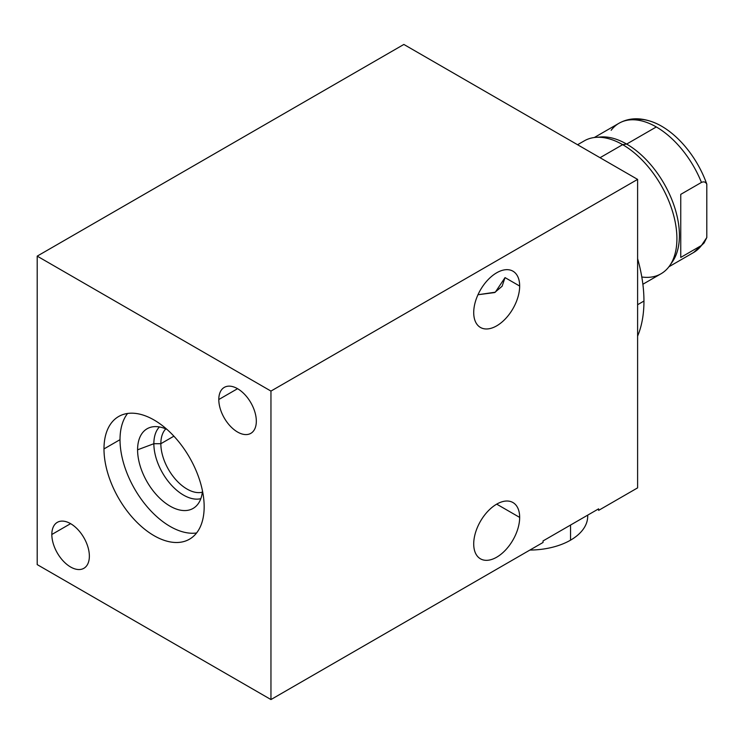 <?xml version="1.0" encoding="UTF-8"?>
<svg xmlns="http://www.w3.org/2000/svg" width="744" height="744" viewBox="0 0 744 744"><rect width="100%" height="100%" fill="white"/><g stroke="black" fill="none" stroke-linecap="round" stroke-linejoin="round"><path stroke-width="1.12" d="M637.608 179.397L403.853 44.445L37.2 256.131L37.2 564.603L270.956 699.555L270.956 391.084L37.2 256.131L270.956 391.084L637.608 179.397L403.853 44.445L37.2 256.131L37.2 564.603L270.956 699.555L543.036 542.469L270.956 699.555L270.956 391.084L637.608 179.397L637.608 487.869L598.613 510.384L637.608 487.869L637.608 179.397M218.792 399.528A26.542 15.326 60 0 1 237.559 388.694A26.542 15.326 60 0 1 256.327 421.197A26.542 15.326 60 0 1 237.559 432.032A26.542 15.326 60 0 1 218.792 399.528L237.559 388.694L218.792 399.528A26.542 15.326 -120 0 0 230.38 426.238A26.542 15.326 -120 0 0 250.83 433.352A26.542 15.326 -120 0 0 256.327 421.197A26.542 15.326 -120 0 0 244.739 394.487A26.542 15.326 -120 0 0 224.288 387.382A26.542 15.326 -120 0 0 218.792 399.528M51.829 534.49A26.542 15.326 60 0 1 70.596 523.655A26.542 15.326 60 0 1 89.364 556.159A26.542 15.326 60 0 1 70.596 566.993A26.542 15.326 60 0 1 51.829 534.49L70.596 523.655L51.829 534.49A26.542 15.326 -120 0 0 63.407 561.199A26.542 15.326 -120 0 0 83.867 568.304A26.542 15.326 -120 0 0 89.364 556.159A26.542 15.326 -120 0 0 77.776 529.449A26.542 15.326 -120 0 0 57.325 522.335A26.542 15.326 -120 0 0 51.829 534.49M103.983 448.92A70.838 40.901 60 0 1 154.073 420.007A70.838 40.901 60 0 1 204.163 506.766A70.838 40.901 60 0 1 154.073 535.68A70.838 40.901 60 0 1 103.983 448.92L120.017 439.667A70.838 40.901 60 0 1 127.587 413.459A70.838 40.901 60 0 0 120.017 439.667L103.983 448.92A70.838 40.901 -120 0 0 134.906 520.214A70.838 40.901 -120 0 0 189.497 539.195A70.838 40.901 -120 0 0 204.163 506.766A70.838 40.901 -120 0 0 173.24 435.473A70.838 40.901 -120 0 0 118.659 416.501A70.838 40.901 -120 0 0 103.983 448.92M543.036 542.469L543.036 540.934L598.613 508.84L598.613 510.384L598.613 508.84L543.036 540.934L543.036 542.469M473.714 312.582A32.494 18.758 -60 0 1 496.694 272.788A32.494 18.758 -60 0 1 519.665 286.049A32.494 18.758 -60 0 1 496.694 325.844A32.494 18.758 -60 0 1 473.714 312.582A32.494 18.758 120 0 0 480.447 327.453A32.494 18.758 120 0 0 505.483 318.748A32.494 18.758 120 0 0 519.665 286.049A32.494 18.758 120 0 0 512.932 271.179A32.494 18.758 120 0 0 487.897 279.884A32.494 18.758 120 0 0 473.714 312.582M473.714 543.938A32.494 18.758 -60 0 1 496.694 504.144A32.494 18.758 -60 0 1 519.665 517.406A32.494 18.758 -60 0 1 496.694 557.2A32.494 18.758 -60 0 1 473.714 543.938A32.494 18.758 120 0 0 480.447 558.809A32.494 18.758 120 0 0 505.483 550.104A32.494 18.758 120 0 0 519.665 517.406A32.494 18.758 120 0 0 512.932 502.535A32.494 18.758 120 0 0 487.897 511.24A32.494 18.758 120 0 0 473.714 543.938M477.974 294.736L494.667 292.559L502.098 286.254L505.036 277.605L519.665 286.049L505.036 277.605L495.309 292.197L477.974 294.736M496.694 504.144L519.665 517.406L496.694 504.144M196.593 532.974A70.838 40.901 60 0 1 145.787 505.12A70.838 40.901 60 0 1 120.017 439.667A70.838 40.901 60 0 0 145.787 505.12A70.838 40.901 60 0 0 196.593 532.974M137.584 449.813A45.998 26.561 -120 0 0 168.535 505.195A45.998 26.561 -120 0 0 202.48 490.901A45.998 26.561 -120 0 1 196.295 505.976A45.998 26.561 -120 0 1 159.96 498.415A45.998 26.561 -120 0 1 137.584 449.813L153.859 443.712A41.962 24.227 -120 0 0 169.976 483.498A41.962 24.227 -120 0 0 200.824 498.666A41.962 24.227 60 0 1 169.976 483.498A41.962 24.227 60 0 1 153.859 443.712L137.584 449.813A45.998 26.561 -120 0 1 166.972 429.4A45.998 26.561 -120 0 0 150.827 427.214A45.998 26.561 -120 0 0 137.584 449.813M173.901 436.17L160.844 443.712A37.023 21.381 -120 0 0 175.1 478.857A37.023 21.381 -120 0 0 202.34 492.184A37.023 21.381 60 0 1 175.1 478.857A37.023 21.381 60 0 1 160.844 443.712L153.859 443.712L160.844 443.712L173.901 436.17M165.791 428.879A37.023 21.381 -120 0 0 160.844 443.712A37.023 21.381 60 0 1 165.791 428.879M159.421 426.944A41.962 24.227 -120 0 0 153.859 443.712A41.962 24.227 60 0 1 159.421 426.944M643.951 301.05A129.865 74.977 60 0 1 637.608 336.121A129.865 74.977 60 0 0 643.951 301.05L637.608 304.714L643.951 301.05A129.865 74.977 60 0 0 637.608 258.661A129.865 74.977 60 0 1 643.951 301.05M633.73 119.784A71.731 41.413 60 0 1 706.8 184.177L706.8 237.55L701.452 245.474L704.084 242.963L706.8 237.55L706.8 184.177C705.647 181.936 703.871 181.35 701.452 182.42A74.614 43.078 -120 0 0 656.31 126.954L626.653 144.076L622.654 144.652L600.045 157.709L622.654 144.652A76.744 44.305 60 0 1 672.781 212.282A76.744 44.305 60 0 1 661.016 273.773L642.881 284.245M577.567 144.736L584.282 140.858A76.744 44.305 60 0 1 622.654 144.652A76.744 44.305 -120 0 0 595.823 137.361L600.575 136.989A74.614 43.078 60 0 1 626.653 144.076A74.614 43.078 -120 0 0 598.25 137.259A74.614 43.078 60 0 1 600.575 136.989M641.802 277.001A76.744 44.305 -120 0 0 669.823 265.524A76.744 44.305 -120 0 0 622.654 144.652L626.653 144.076L656.31 126.954A74.614 43.078 60 0 1 701.452 182.42C703.871 181.35 705.647 181.936 706.8 184.177A71.731 41.413 60 0 0 656.552 123.588C642.388 117.301 629.87 117.199 618.999 123.262A74.614 43.078 60 0 1 656.31 126.954A74.614 43.078 -120 0 0 618.999 123.262A74.614 43.078 -120 0 0 611.159 130.293M668.921 266.761L693.613 252.504A74.614 43.078 -120 0 0 701.452 245.474A74.614 43.078 60 0 1 693.613 252.504L704.168 242.851M671.116 263.469A74.614 43.078 -120 0 0 672.929 202.442A74.614 43.078 -120 0 0 626.653 144.076A74.614 43.078 60 0 1 672.52 261.6L669.823 265.524M680.751 194.37L680.751 257.424L701.452 245.474L680.751 257.424L680.751 194.37L701.452 182.42L680.751 194.37M587.704 515.136L587.704 516.252A58.562 33.806 180 0 1 570.555 540.153A58.562 33.806 180 0 1 529.895 550.058A58.562 33.806 180 0 0 570.555 540.153L570.555 525.041L570.555 540.153A58.562 33.806 180 0 0 587.676 515.155M618.999 123.262L594.307 137.519"/></g></svg>
